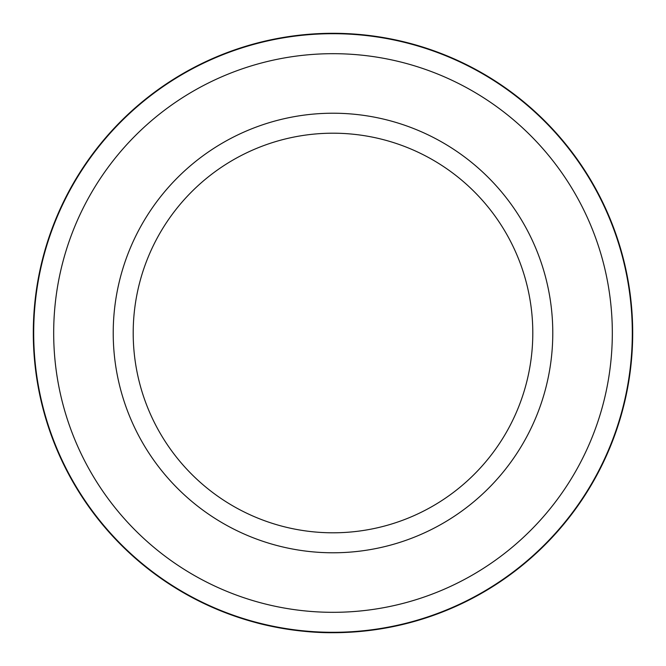 <?xml version="1.0" encoding="UTF-8"?>
<svg xmlns="http://www.w3.org/2000/svg" width="666" height="666" viewBox="0 0 666 666"><rect width="100%" height="100%" fill="white"/><g stroke="black" fill="none" stroke-linecap="round" stroke-linejoin="round"><path stroke-width="1" d="M333 612.32A279.32 279.32 0 0 0 612.32 333A279.32 279.32 0 0 0 333 53.68A279.32 279.32 0 0 0 53.68 333A279.32 279.32 0 0 0 333 612.32M333 33.7A299.3 299.3 0 0 1 632.3 333A299.3 299.3 0 0 1 333 632.3A299.3 299.3 0 0 1 33.7 333A299.3 299.3 0 0 1 333 33.7M333 552.78A219.78 219.78 0 0 1 113.22 333A219.78 219.78 0 0 1 333 113.22A219.78 219.78 0 0 1 552.78 333A219.78 219.78 0 0 1 333 552.78M333 133.2A199.8 199.8 0 0 0 133.2 333A199.8 199.8 0 0 0 333 532.8A199.8 199.8 0 0 0 532.8 333A199.8 199.8 0 0 0 333 133.2M278.246 627.655L271.087 626.231M378.937 629.162L391.591 626.914M323.809 632.558L310.14 631.826M294.855 630.261L287.87 629.287M275.782 627.189L271.728 626.373M271.179 626.256L256.027 622.643C255.103 622.419 291.941 633.058 333 632.7A299.7 299.7 0 0 1 33.3 333A299.7 299.7 0 0 1 333 33.3A299.7 299.7 0 0 1 632.7 333A299.7 299.7 0 0 1 333 632.7M338.869 632.642L354.312 631.942M376.049 629.595L387.046 627.788"/></g></svg>
